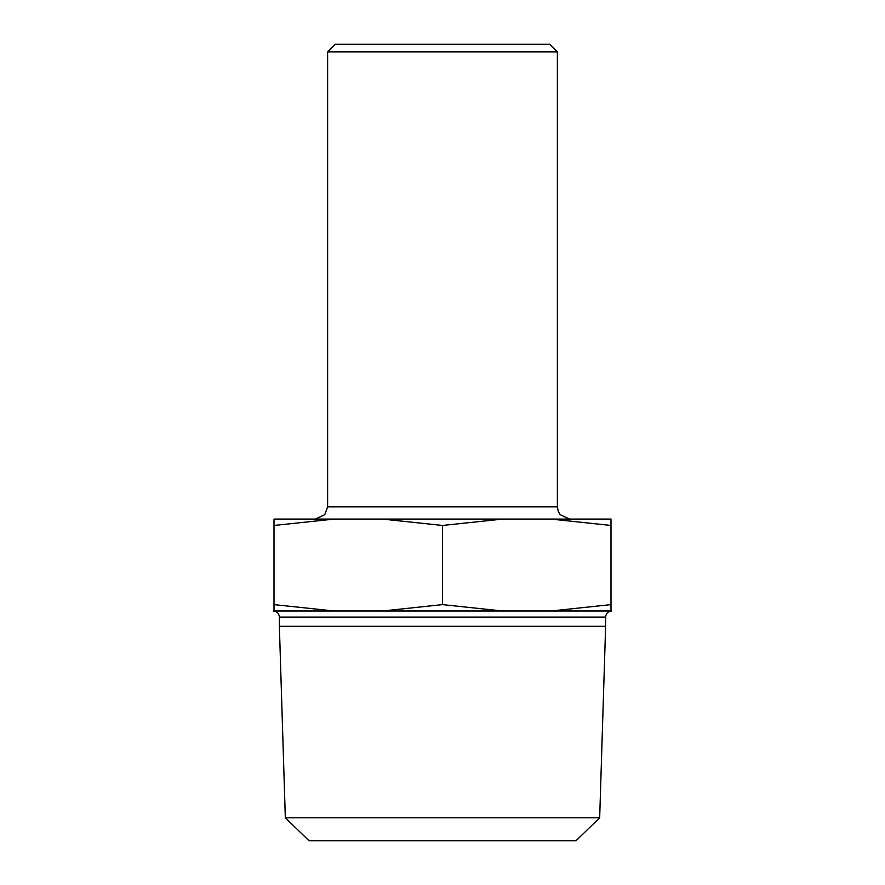 <?xml version="1.0" encoding="UTF-8"?>
<svg xmlns="http://www.w3.org/2000/svg" width="885" height="885" viewBox="0 0 885 885"><rect width="100%" height="100%" fill="white"/><g stroke="black" fill="none" stroke-linecap="round" stroke-linejoin="round"><path stroke-width="1.33" d="M274.007 604.621L274.007 610.993L334.076 610.993L274.007 604.621L274.007 525.458L334.076 519.086L382.431 519.086L442.5 525.458L502.569 519.086L550.924 519.086L610.993 525.458L610.993 519.086L550.924 519.086M550.924 610.993L610.993 610.993L610.993 604.621L550.924 610.993L502.569 610.993L442.5 604.621L382.431 610.993L334.076 610.993M382.431 610.993L502.569 610.993M285.324 817.784L309.009 840.75L575.991 840.75L599.676 817.784L285.324 817.784L279.372 626.303L605.628 626.303L605.628 617.122C605.959 613.427 608.006 611.391 611.756 610.993M442.5 44.25L335.282 44.25L327.616 51.905L557.384 51.905L549.718 44.25L442.5 44.25M442.5 604.621L442.5 525.458M610.993 604.621L610.993 525.458M334.076 519.086L274.007 519.086L274.007 525.458M382.431 519.086L502.569 519.086M279.372 626.303L279.372 617.122L605.628 617.122M327.616 51.905L327.616 506.828L557.384 506.828L557.384 51.905M279.372 617.122C279.041 613.427 276.994 611.391 273.244 610.993M599.676 817.784L605.628 626.303M327.616 506.828L324.751 514.716L315.37 519.086M557.384 506.828L558.313 511.519L560.249 514.716L569.63 519.086"/></g></svg>
